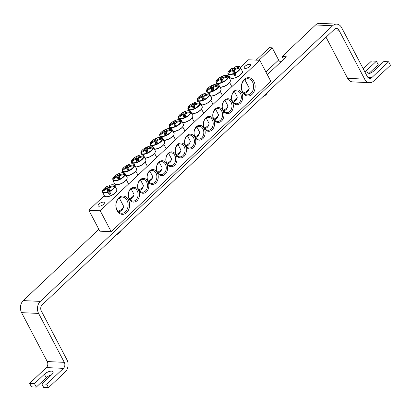 <?xml version="1.0" encoding="UTF-8"?>
<svg xmlns="http://www.w3.org/2000/svg" width="411" height="411" viewBox="0 0 411 411"><rect width="100%" height="100%" fill="white"/><g stroke="black" fill="none" stroke-linecap="round" stroke-linejoin="round"><path stroke-width="0.62" d="M121.332 230.211L116.585 234.686A5.708 2.312 -27.7 0 0 121.127 230.689M267.499 92.393L262.752 96.868A5.708 2.312 -27.7 0 0 267.289 92.876M258.987 60.263L272.21 47.794L278.627 60.021A2.158 1.12 -133.3 0 0 280.965 61.835L267.335 74.684M272.21 47.794L269.369 47.661L256.145 60.129M364.655 79.128A8.631 6.494 92.7 0 0 369.617 82.688L352.587 81.897A8.631 6.494 -87.3 0 1 347.624 78.337L364.655 79.128L338.977 30.219A4.316 3.247 92.7 0 0 336.496 28.436A4.316 3.247 92.7 0 0 334.462 29.253L42.138 304.885A4.316 3.247 -87.3 0 0 41.29 310.906L66.967 359.815A8.631 6.494 92.7 0 1 65.272 371.857L48.508 387.665L43.684 387.439L41.85 383.946L46.674 384.172L48.508 387.665M283.549 59.395L282.069 56.579L286.328 56.775L280.965 61.835M51.473 374.873A5.61 2.271 -27.7 0 0 46.222 377.74L36.302 387.095L34.467 383.602L29.643 383.381L46.402 367.573A4.316 3.247 92.7 0 0 47.25 361.552L21.572 312.643A8.631 6.494 -87.3 0 1 23.268 300.6L98.871 229.312M365.903 73.867A5.61 2.271 152.3 0 0 373.866 70.892L383.792 61.537L388.616 61.758L371.852 77.561A4.316 3.247 -87.3 0 1 369.818 78.378A4.316 3.247 -87.3 0 1 367.336 76.6L341.659 27.691A8.631 6.494 92.7 0 0 336.696 24.126A8.631 6.494 92.7 0 0 332.627 25.759L40.304 301.391A8.631 6.494 92.7 0 0 38.608 313.434L64.286 362.343A4.316 3.247 92.7 0 1 63.438 368.364L46.402 367.573M282.069 56.579L315.597 24.968A8.631 6.494 -87.3 0 1 319.666 23.335L336.696 24.126M34.467 383.602L44.388 374.246A5.61 2.271 152.3 0 1 49.454 371.426A5.61 2.271 152.3 0 1 53.045 371.811A5.61 2.271 152.3 0 1 51.771 374.591L41.85 383.946M365.158 72.444A5.61 2.271 152.3 0 1 366.484 70.548L376.409 61.193L378.243 64.686L368.616 73.759M29.643 383.381L31.477 386.874L36.302 387.095M46.674 384.172L63.438 368.364M376.409 61.193L371.58 60.967L363.252 68.822M388.616 61.758L390.45 65.251L373.686 81.054A8.631 6.494 92.7 0 1 369.617 82.688M347.624 78.337L326.031 37.206M232.462 101.096A6.473 4.87 -87.3 0 1 232.251 94.258A6.473 4.87 -87.3 0 1 236.787 90.836A6.473 4.87 -87.3 0 1 241.349 97.525A6.473 4.87 -87.3 0 1 236.186 103.767A6.473 4.87 -87.3 0 1 232.462 101.096M111.217 231.717L270.787 81.26L259.783 60.299L100.212 210.761L111.217 231.717L99.858 231.193L88.853 210.232L104.245 195.718M114.89 185.68L116.005 184.631M229.466 77.648L229.759 77.376M240.404 67.337L248.429 59.77L259.783 60.299M232.498 101.692A7.444 5.6 92.7 0 0 242.177 100.371A7.444 5.6 92.7 0 0 236.7 89.932A7.444 5.6 92.7 0 0 232.498 101.692M223.111 110.544A7.444 5.6 92.7 0 0 232.79 109.218A7.444 5.6 92.7 0 0 227.314 98.784A7.444 5.6 92.7 0 0 223.111 110.544M204.339 128.247A7.444 5.6 92.7 0 0 214.018 126.922A7.444 5.6 92.7 0 0 208.541 116.483A7.444 5.6 92.7 0 0 204.339 128.247M185.567 145.946A7.444 5.6 92.7 0 0 195.246 144.621A7.444 5.6 92.7 0 0 189.764 134.186A7.444 5.6 92.7 0 0 185.567 145.946M147.888 181.477A7.444 5.6 92.7 0 0 138.204 182.797A7.444 5.6 92.7 0 0 143.686 193.237A7.444 5.6 92.7 0 0 147.888 181.477M166.661 163.773A7.444 5.6 92.7 0 0 156.981 165.099A7.444 5.6 92.7 0 0 162.458 175.533A7.444 5.6 92.7 0 0 166.661 163.773M185.433 146.075A7.444 5.6 92.7 0 0 175.754 147.395A7.444 5.6 92.7 0 0 181.23 157.834A7.444 5.6 92.7 0 0 185.433 146.075M128.443 199.808A9.17 6.9 92.7 0 0 116.519 201.441A9.17 6.9 92.7 0 0 123.269 214.295A9.17 6.9 92.7 0 0 128.443 199.808M253.957 81.465A9.17 6.9 92.7 0 0 242.033 83.094A9.17 6.9 92.7 0 0 248.783 95.953A9.17 6.9 92.7 0 0 253.957 81.465M176.047 154.921A7.444 5.6 92.7 0 0 166.368 156.247A7.444 5.6 92.7 0 0 171.844 166.686A7.444 5.6 92.7 0 0 176.047 154.921M157.274 172.625A7.444 5.6 92.7 0 0 147.595 173.951A7.444 5.6 92.7 0 0 153.072 184.385A7.444 5.6 92.7 0 0 157.274 172.625M138.497 190.324A7.444 5.6 92.7 0 0 128.818 191.649A7.444 5.6 92.7 0 0 134.299 202.089A7.444 5.6 92.7 0 0 138.497 190.324M194.953 137.094A7.444 5.6 92.7 0 0 204.632 135.774A7.444 5.6 92.7 0 0 199.15 125.334A7.444 5.6 92.7 0 0 194.953 137.094M213.725 119.396A7.444 5.6 92.7 0 0 223.404 118.07A7.444 5.6 92.7 0 0 217.928 107.631A7.444 5.6 92.7 0 0 213.725 119.396M223.075 109.948A6.473 4.87 -87.3 0 1 222.86 103.11A6.473 4.87 -87.3 0 1 227.401 99.688A6.473 4.87 -87.3 0 1 231.963 106.377A6.473 4.87 -87.3 0 1 226.8 112.619A6.473 4.87 -87.3 0 1 223.075 109.948M213.689 118.794A6.473 4.87 -87.3 0 1 213.473 111.962A6.473 4.87 -87.3 0 1 218.015 108.54A6.473 4.87 -87.3 0 1 222.577 115.229A6.473 4.87 -87.3 0 1 217.414 121.466A6.473 4.87 -87.3 0 1 213.689 118.794M204.303 127.646A6.473 4.87 -87.3 0 1 204.087 120.813A6.473 4.87 -87.3 0 1 208.629 117.387A6.473 4.87 -87.3 0 1 213.191 124.081A6.473 4.87 -87.3 0 1 208.028 130.318A6.473 4.87 -87.3 0 1 204.303 127.646M194.917 136.498A6.473 4.87 -87.3 0 1 194.701 129.66A6.473 4.87 -87.3 0 1 199.243 126.239A6.473 4.87 -87.3 0 1 203.805 132.928A6.473 4.87 -87.3 0 1 198.641 139.17A6.473 4.87 -87.3 0 1 194.917 136.498M185.531 145.345A6.473 4.87 -87.3 0 1 185.315 138.512A6.473 4.87 -87.3 0 1 189.856 135.091A6.473 4.87 -87.3 0 1 194.418 141.78A6.473 4.87 -87.3 0 1 189.255 148.022A6.473 4.87 -87.3 0 1 185.531 145.345M137.259 190.863A6.473 4.87 -87.3 0 1 137.474 197.701A6.473 4.87 -87.3 0 1 132.933 201.123A6.473 4.87 -87.3 0 1 128.371 194.434A6.473 4.87 -87.3 0 1 133.534 188.192A6.473 4.87 -87.3 0 1 137.259 190.863M146.645 182.011A6.473 4.87 -87.3 0 1 146.861 188.849A6.473 4.87 -87.3 0 1 142.319 192.271A6.473 4.87 -87.3 0 1 137.757 185.582A6.473 4.87 -87.3 0 1 142.92 179.34A6.473 4.87 -87.3 0 1 146.645 182.011M156.031 173.165A6.473 4.87 -87.3 0 1 156.247 179.997A6.473 4.87 -87.3 0 1 151.705 183.419A6.473 4.87 -87.3 0 1 147.143 176.73A6.473 4.87 -87.3 0 1 152.306 170.493A6.473 4.87 -87.3 0 1 156.031 173.165M165.417 164.313A6.473 4.87 -87.3 0 1 165.633 171.146A6.473 4.87 -87.3 0 1 161.091 174.572A6.473 4.87 -87.3 0 1 156.529 167.878A6.473 4.87 -87.3 0 1 161.693 161.641A6.473 4.87 -87.3 0 1 165.417 164.313M174.803 155.461A6.473 4.87 -87.3 0 1 175.019 162.299A6.473 4.87 -87.3 0 1 170.478 165.72A6.473 4.87 -87.3 0 1 165.916 159.031A6.473 4.87 -87.3 0 1 171.079 152.789A6.473 4.87 -87.3 0 1 174.803 155.461M103.413 202.125A3.499 1.413 152.3 0 1 104.332 202.546A3.499 1.413 152.3 0 1 101.897 205.428A3.499 1.413 152.3 0 1 98.142 205.798A3.499 1.413 152.3 0 1 99.688 203.46A3.499 1.413 152.3 0 1 103.413 202.125M249.575 64.306A3.499 1.413 152.3 0 1 250.494 64.733A3.499 1.413 152.3 0 1 248.059 67.609A3.499 1.413 152.3 0 1 244.304 67.985A3.499 1.413 152.3 0 1 245.85 65.647A3.499 1.413 152.3 0 1 249.575 64.306M184.19 146.614A6.473 4.87 -87.3 0 1 184.405 153.447A6.473 4.87 -87.3 0 1 179.869 156.868A6.473 4.87 -87.3 0 1 175.302 150.179A6.473 4.87 -87.3 0 1 180.465 143.937A6.473 4.87 -87.3 0 1 184.19 146.614M252.575 82.061A8.092 6.088 -87.3 0 1 252.842 90.605A8.092 6.088 -87.3 0 1 247.17 94.884A8.092 6.088 -87.3 0 1 241.468 86.521A8.092 6.088 -87.3 0 1 247.92 78.722A8.092 6.088 -87.3 0 1 252.575 82.061M127.061 200.409A8.092 6.088 -87.3 0 1 127.333 208.952A8.092 6.088 -87.3 0 1 121.656 213.232A8.092 6.088 -87.3 0 1 115.953 204.868A8.092 6.088 -87.3 0 1 122.406 197.069A8.092 6.088 -87.3 0 1 127.061 200.409M88.853 210.232L100.212 210.761M109.701 191.521A6.956 2.815 -27.7 0 0 114.602 185.376C113.606 184.498 111.823 184.503 109.254 185.387L109.249 185.392A6.674 2.702 152.3 0 1 114.566 186.034A6.674 2.702 152.3 0 1 109.588 191.146L110.585 193.812A7.28 2.944 152.3 0 1 109.244 194.393L107.805 191.922A6.674 2.702 152.3 0 1 102.488 191.279A6.674 2.702 152.3 0 1 107.466 186.168L108.874 188.079A7.28 2.944 152.3 0 1 109.48 187.796M109.249 185.392A21.557 2.774 71.1 0 0 109.043 186.656A2.137 0.863 152.3 0 1 109.773 186.692A21.557 20.077 1.8 0 1 113.277 185.803A21.269 2.738 71.1 0 0 113.333 186.692A21.557 18.557 172.9 0 0 109.824 187.627A2.137 0.863 152.3 0 1 109.136 188.274A21.557 2.774 71.1 0 0 109.588 191.146M107.805 191.922A21.557 4.295 -118.1 0 1 107.204 189.111A2.137 0.863 152.3 0 1 106.475 189.081A21.557 18.557 172.9 0 0 103.49 190.961A21.269 4.238 -118.1 0 1 103.438 190.077A21.557 20.077 1.8 0 1 106.418 188.146A2.137 0.863 152.3 0 1 107.107 187.498A21.557 4.295 -118.1 0 1 107.466 186.168L107.605 186.265M109.727 191.603A1.474 0.596 152.3 0 1 109.095 191.788L109.244 194.393M109.095 191.788L107.204 189.111M119.293 198.025L123.577 206.178A5.179 2.096 152.3 0 1 123.531 207.247A5.179 2.096 152.3 0 1 117.942 211.285M118.553 211.906A3.452 1.397 -27.7 0 0 122.75 209.091L123.531 207.247M107.122 189.127L106.418 188.146M107.107 187.498L109.028 190.678A1.474 0.596 152.3 0 1 109.454 190.416M109.537 187.945L109.043 186.656M109.773 186.692L110.045 187.55M103.438 190.077L103.834 190.714M108.874 188.079L109.028 190.678M235.21 73.179A6.956 2.815 -27.7 0 0 240.111 67.029C239.12 66.156 237.337 66.161 234.768 67.039L234.763 67.044A6.674 2.702 152.3 0 1 240.081 67.692A6.674 2.702 152.3 0 1 235.102 72.804L236.094 75.465A7.28 2.944 152.3 0 1 235.426 75.773A7.28 2.944 152.3 0 1 234.758 76.045L233.32 73.579A6.674 2.702 152.3 0 1 228.002 72.937A6.674 2.702 152.3 0 1 232.98 67.82L234.388 69.731A7.28 2.944 152.3 0 1 234.994 69.454M233.32 73.579A21.557 4.295 -118.1 0 1 232.713 70.769A2.137 0.863 152.3 0 1 231.989 70.733A21.557 18.557 172.9 0 0 229.004 72.619A21.269 4.238 -118.1 0 1 228.953 71.735A21.557 20.077 1.8 0 1 231.932 69.803A2.137 0.863 152.3 0 1 232.621 69.156A21.557 4.295 -118.1 0 1 232.98 67.82L233.119 67.923M232.621 69.156L234.542 72.336A1.474 0.596 152.3 0 1 234.969 72.069M234.388 69.731L234.542 72.336M234.763 67.044A21.557 2.774 71.1 0 0 234.558 68.313A2.137 0.863 152.3 0 1 235.282 68.349A21.557 20.077 1.8 0 1 238.791 67.461A21.269 2.738 71.1 0 0 238.842 68.344A21.557 18.557 172.9 0 0 235.339 69.279A2.137 0.863 152.3 0 1 234.65 69.927A21.557 2.774 71.1 0 0 235.102 72.804M235.051 69.603L234.558 68.313M244.807 79.683L249.087 87.836A5.179 2.096 152.3 0 1 249.189 88.206A5.179 2.096 152.3 0 1 249.045 88.904A5.179 2.096 152.3 0 1 243.456 92.937M244.067 93.564A3.452 1.397 -27.7 0 0 248.265 90.749L249.045 88.904M235.241 73.256A1.474 0.596 152.3 0 1 234.604 73.446L232.713 70.769M235.282 68.349L235.554 69.207M232.636 70.779L231.932 69.803M228.953 71.735L229.348 72.367M234.604 73.446L234.758 76.045M159.751 135.435L159.766 134.5A6.674 2.702 152.3 0 1 165.592 129.429A6.674 2.702 152.3 0 1 171.716 129.316L173.499 131.458A7.28 2.944 152.3 0 1 173.55 131.767A7.28 2.944 152.3 0 1 173.534 132.101L171.762 130.174A6.674 2.702 152.3 0 1 165.936 135.25A6.674 2.702 152.3 0 1 159.817 135.363L159.941 136.693M171.762 130.174A21.557 18.557 172.9 0 0 167.066 131.304A2.137 0.863 152.3 0 1 166.378 131.957A21.557 2.774 71.1 0 0 166.681 134.037A21.269 18.31 172.9 0 0 164.842 134.834A21.557 4.295 -118.1 0 1 164.441 132.794A2.137 0.863 152.3 0 1 163.712 132.758A21.557 18.557 172.9 0 0 159.817 135.363M159.632 134.865L159.766 134.5A21.557 20.077 1.8 0 1 163.655 131.828A2.137 0.863 152.3 0 1 164.343 131.181A21.557 4.295 -118.1 0 1 164.564 130.092A21.269 19.81 1.8 0 1 166.398 129.295A21.557 2.774 71.1 0 0 166.28 130.338A2.137 0.863 152.3 0 1 167.01 130.374A21.557 20.077 1.8 0 1 171.716 129.316M164.359 132.804L163.655 131.828M178.071 144.641L180.814 149.861A5.179 2.096 152.3 0 1 180.768 150.929A5.179 2.096 152.3 0 1 176.334 154.536M176.848 155.255A3.452 1.397 -27.7 0 0 179.992 152.774L180.768 150.929M166.774 131.628L166.28 130.338M167.01 130.374L167.282 131.232M164.343 131.181L166.188 134.233M165.628 134.474L164.441 132.794M164.564 130.092L166.558 133.292M173.499 131.458L173.226 131.577M150.364 144.287L150.38 143.352A6.674 2.702 152.3 0 1 156.206 138.276A6.674 2.702 152.3 0 1 162.33 138.163L164.112 140.31A7.28 2.944 152.3 0 1 164.164 140.619A7.28 2.944 152.3 0 1 164.148 140.952L162.376 139.026A6.674 2.702 152.3 0 1 156.55 144.102A6.674 2.702 152.3 0 1 150.431 144.21L150.765 146.105M162.376 139.026A21.557 18.557 172.9 0 0 157.675 140.156A2.137 0.863 152.3 0 1 156.992 140.803A21.557 2.774 71.1 0 0 157.295 142.889A21.269 18.31 172.9 0 0 155.456 143.686A21.557 4.295 -118.1 0 1 155.055 141.646A2.137 0.863 152.3 0 1 154.325 141.61A21.557 18.557 172.9 0 0 150.431 144.21M150.246 143.716L150.38 143.352A21.557 20.077 1.8 0 1 154.269 140.68A2.137 0.863 152.3 0 1 154.957 140.028A21.557 4.295 -118.1 0 1 155.178 138.944A21.269 19.81 1.8 0 1 157.012 138.147A21.557 2.774 71.1 0 0 156.894 139.19A2.137 0.863 152.3 0 1 157.624 139.221A21.557 20.077 1.8 0 1 162.33 138.163M154.973 141.656L154.269 140.68M168.685 153.493L171.428 158.713A5.179 2.096 152.3 0 1 171.382 159.781A5.179 2.096 152.3 0 1 166.948 163.388M167.457 164.107A3.452 1.397 -27.7 0 0 170.601 161.621L171.382 159.781M157.387 140.475L156.894 139.19M157.624 139.221L157.896 140.079M154.957 140.028L156.802 143.085M156.237 143.321L155.055 141.646M155.178 138.944L157.172 142.144M164.112 140.31L163.84 140.428M140.978 153.133L140.994 152.204A6.674 2.702 152.3 0 1 146.819 147.128A6.674 2.702 152.3 0 1 152.938 147.015L154.726 149.157A7.28 2.944 152.3 0 1 154.777 149.465A7.28 2.944 152.3 0 1 154.762 149.804L152.99 147.878A6.674 2.702 152.3 0 1 147.164 152.949A6.674 2.702 152.3 0 1 141.045 153.062L141.168 154.397M152.99 147.878A21.557 18.557 172.9 0 0 148.289 149.008A2.137 0.863 152.3 0 1 147.6 149.655A21.557 2.774 71.1 0 0 147.909 151.736A21.269 18.31 172.9 0 0 146.069 152.538A21.557 4.295 -118.1 0 1 145.669 150.498A2.137 0.863 152.3 0 1 144.939 150.462A21.557 18.557 172.9 0 0 141.045 153.062M140.86 152.563L140.994 152.204A21.557 20.077 1.8 0 1 144.883 149.527A2.137 0.863 152.3 0 1 145.571 148.88A21.557 4.295 -118.1 0 1 145.792 147.796A21.269 19.81 1.8 0 1 147.626 146.994A21.557 2.774 71.1 0 0 147.508 148.042A2.137 0.863 152.3 0 1 148.237 148.073A21.557 20.077 1.8 0 1 152.938 147.015M145.586 150.508L144.883 149.527M159.298 162.34L162.042 167.56A5.179 2.096 152.3 0 1 161.996 168.628A5.179 2.096 152.3 0 1 157.562 172.235M158.071 172.954A3.452 1.397 -27.7 0 0 161.215 170.473L161.996 168.628M148.001 149.327L147.508 148.042M148.237 148.073L148.51 148.931M145.571 148.88L147.415 151.936M146.85 152.173L145.669 150.498M145.792 147.796L147.785 150.996M154.726 149.157L154.454 149.28M131.587 161.985L131.607 161.055A6.674 2.702 152.3 0 1 137.433 155.98A6.674 2.702 152.3 0 1 143.552 155.867L145.34 158.009A7.28 2.944 152.3 0 1 145.391 158.317A7.28 2.944 152.3 0 1 145.376 158.656L143.603 156.725A6.674 2.702 152.3 0 1 137.777 161.8A6.674 2.702 152.3 0 1 131.659 161.913L131.993 163.804M143.603 156.725A21.557 18.557 172.9 0 0 138.903 157.855A2.137 0.863 152.3 0 1 138.214 158.507A21.557 2.774 71.1 0 0 138.522 160.588A21.269 18.31 172.9 0 0 136.683 161.384A21.557 4.295 -118.1 0 1 136.282 159.345A2.137 0.863 152.3 0 1 135.553 159.314A21.557 18.557 172.9 0 0 131.659 161.913M131.469 161.415L131.607 161.055A21.557 20.077 1.8 0 1 135.496 158.379A2.137 0.863 152.3 0 1 136.185 157.732A21.557 4.295 -118.1 0 1 136.406 156.642A21.269 19.81 1.8 0 1 138.24 155.846A21.557 2.774 71.1 0 0 138.122 156.889A2.137 0.863 152.3 0 1 138.851 156.925A21.557 20.077 1.8 0 1 143.552 155.867M136.2 159.355L135.496 158.379M149.912 171.192L152.651 176.411A5.179 2.096 152.3 0 1 152.609 177.48A5.179 2.096 152.3 0 1 148.176 181.087M148.684 181.806A3.452 1.397 -27.7 0 0 151.829 179.324L152.609 177.48M138.615 158.178L138.122 156.889M138.851 156.925L139.124 157.783M136.185 157.732L138.029 160.783M137.464 161.025L136.282 159.345M136.406 156.642L138.399 159.848M145.34 158.009L145.068 158.127M122.201 170.837L122.221 169.902A6.674 2.702 152.3 0 1 128.047 164.832A6.674 2.702 152.3 0 1 134.166 164.719L135.954 166.861A7.28 2.944 152.3 0 1 136.005 167.169A7.28 2.944 152.3 0 1 135.99 167.503L134.217 165.576A6.674 2.702 152.3 0 1 128.391 170.652A6.674 2.702 152.3 0 1 122.273 170.765L122.606 172.656M134.217 165.576A21.557 18.557 172.9 0 0 129.516 166.707A2.137 0.863 152.3 0 1 128.828 167.354A21.557 2.774 71.1 0 0 129.136 169.44A21.269 18.31 172.9 0 0 127.297 170.236A21.557 4.295 -118.1 0 1 126.896 168.197A2.137 0.863 152.3 0 1 126.167 168.161A21.557 18.557 172.9 0 0 122.273 170.765M122.082 170.267L122.221 169.902A21.557 20.077 1.8 0 1 126.11 167.231A2.137 0.863 152.3 0 1 126.799 166.583A21.557 4.295 -118.1 0 1 127.014 165.494A21.269 19.81 1.8 0 1 128.854 164.698A21.557 2.774 71.1 0 0 128.735 165.741A2.137 0.863 152.3 0 1 129.46 165.777A21.557 20.077 1.8 0 1 134.166 164.719M126.814 168.207L126.11 167.231M140.526 180.044L143.264 185.263A5.179 2.096 152.3 0 1 143.223 186.332A5.179 2.096 152.3 0 1 138.79 189.939M139.298 190.658A3.452 1.397 -27.7 0 0 142.442 188.176L143.223 186.332M129.229 167.025L128.735 165.741M129.46 165.777L129.737 166.635M126.799 166.583L128.643 169.635M128.078 169.877L126.896 168.197M127.014 165.494L129.008 168.695M135.954 166.861L135.676 166.979M112.814 179.684L112.835 178.754A6.674 2.702 152.3 0 1 118.661 173.678A6.674 2.702 152.3 0 1 124.78 173.565L126.567 175.713A7.28 2.944 152.3 0 1 126.619 176.016A7.28 2.944 152.3 0 1 126.603 176.355L124.831 174.428A6.674 2.702 152.3 0 1 119.005 179.499A6.674 2.702 152.3 0 1 112.886 179.612L113.01 180.948L114.921 184.061A6.982 2.826 152.3 0 0 122.031 183.142A6.982 2.826 152.3 0 0 127.225 177.799A6.982 2.826 152.3 0 0 127.205 177.614L126.917 179.139C126.634 179.504 126.655 180.532 122.339 183.162C117.52 184.965 115.049 185.263 114.921 184.061M124.831 174.428A21.557 18.557 172.9 0 0 120.13 175.559A2.137 0.863 152.3 0 1 119.442 176.206A21.557 2.774 71.1 0 0 119.75 178.292A21.269 18.31 172.9 0 0 117.911 179.088A21.557 4.295 -118.1 0 1 117.51 177.049A2.137 0.863 152.3 0 1 116.781 177.013A21.557 18.557 172.9 0 0 112.886 179.612M112.696 179.114L112.835 178.754A21.557 20.077 1.8 0 1 116.724 176.083A2.137 0.863 152.3 0 1 117.412 175.43A21.557 4.295 -118.1 0 1 117.628 174.346A21.269 19.81 1.8 0 1 119.467 173.545A21.557 2.774 71.1 0 0 119.349 174.593A2.137 0.863 152.3 0 1 120.074 174.624A21.557 20.077 1.8 0 1 124.78 173.565M117.428 177.059L116.724 176.083M131.14 188.89L133.878 194.115A5.179 2.096 152.3 0 1 133.837 195.184A5.179 2.096 152.3 0 1 129.403 198.79M129.912 199.51A3.452 1.397 -27.7 0 0 133.056 197.023L133.837 195.184M119.842 175.877L119.349 174.593M120.074 174.624L120.351 175.482M117.412 175.43L119.257 178.487M118.692 178.723L117.51 177.049M117.628 174.346L119.622 177.547M126.567 175.713L126.29 175.831M169.137 126.583L169.152 125.653A6.674 2.702 152.3 0 1 174.978 120.577A6.674 2.702 152.3 0 1 181.102 120.464L182.885 122.606A7.28 2.944 152.3 0 1 182.936 122.915A7.28 2.944 152.3 0 1 182.926 123.254L181.153 121.322A6.674 2.702 152.3 0 1 175.322 126.398A6.674 2.702 152.3 0 1 169.204 126.511L169.538 128.407M181.153 121.322A21.557 18.557 172.9 0 0 176.453 122.457A2.137 0.863 152.3 0 1 175.764 123.105A21.557 2.774 71.1 0 0 176.067 125.185A21.269 18.31 172.9 0 0 174.228 125.982A21.557 4.295 -118.1 0 1 173.827 123.942A2.137 0.863 152.3 0 1 173.098 123.911A21.557 18.557 172.9 0 0 169.204 126.511M169.019 126.013L169.152 125.653A21.557 20.077 1.8 0 1 173.046 122.976A2.137 0.863 152.3 0 1 173.73 122.329A21.557 4.295 -118.1 0 1 173.951 121.24A21.269 19.81 1.8 0 1 175.79 120.444A21.557 2.774 71.1 0 0 175.667 121.486A2.137 0.863 152.3 0 1 176.396 121.522A21.557 20.077 1.8 0 1 181.102 120.464M173.745 123.952L173.046 122.976M187.457 135.789L190.201 141.009A5.179 2.096 152.3 0 1 190.159 142.078A5.179 2.096 152.3 0 1 185.721 145.684M186.234 146.403A3.452 1.397 -27.7 0 0 189.379 143.922L190.159 142.078M176.16 122.776L175.667 121.486M176.396 121.522L176.668 122.38M173.73 122.329L175.574 125.381M175.014 125.622L173.827 123.942M173.951 121.24L175.944 124.446M182.885 122.606L182.612 122.725M178.523 117.731L178.538 116.801A6.674 2.702 152.3 0 1 184.369 111.725A6.674 2.702 152.3 0 1 190.488 111.612L192.271 113.76A7.28 2.944 152.3 0 1 192.327 114.063A7.28 2.944 152.3 0 1 192.312 114.402L190.54 112.475A6.674 2.702 152.3 0 1 184.709 117.546A6.674 2.702 152.3 0 1 178.59 117.659L178.929 119.555M190.54 112.475A21.557 18.557 172.9 0 0 185.839 113.606A2.137 0.863 152.3 0 1 185.15 114.253A21.557 2.774 71.1 0 0 185.453 116.334A21.269 18.31 172.9 0 0 183.614 117.135A21.557 4.295 -118.1 0 1 183.214 115.095A2.137 0.863 152.3 0 1 182.484 115.059A21.557 18.557 172.9 0 0 178.59 117.659M178.405 117.161L178.538 116.801A21.557 20.077 1.8 0 1 182.433 114.124A2.137 0.863 152.3 0 1 183.121 113.477A21.557 4.295 -118.1 0 1 183.337 112.393A21.269 19.81 1.8 0 1 185.176 111.592A21.557 2.774 71.1 0 0 185.053 112.64A2.137 0.863 152.3 0 1 185.782 112.671A21.557 20.077 1.8 0 1 190.488 111.612M183.131 115.106L182.433 114.124M196.843 126.937L199.587 132.157A5.179 2.096 152.3 0 1 199.546 133.226A5.179 2.096 152.3 0 1 195.107 136.837M195.621 137.557A3.452 1.397 -27.7 0 0 198.765 135.07L199.546 133.226M185.546 113.924L185.053 112.64M185.782 112.671L186.055 113.528M183.121 113.477L184.96 116.534M184.4 116.77L183.214 115.095M183.337 112.393L185.33 115.594M192.271 113.76L191.999 113.878M187.909 108.884L187.925 107.949A6.674 2.702 152.3 0 1 193.756 102.873A6.674 2.702 152.3 0 1 199.874 102.765L201.657 104.908A7.28 2.944 152.3 0 1 201.714 105.216A7.28 2.944 152.3 0 1 201.698 105.55L199.926 103.623A6.674 2.702 152.3 0 1 194.095 108.699A6.674 2.702 152.3 0 1 187.976 108.812L188.315 110.703M199.926 103.623A21.557 18.557 172.9 0 0 195.225 104.754A2.137 0.863 152.3 0 1 194.537 105.401A21.557 2.774 71.1 0 0 194.84 107.487A21.269 18.31 172.9 0 0 193.006 108.283A21.557 4.295 -118.1 0 1 192.6 106.244A2.137 0.863 152.3 0 1 191.87 106.208A21.557 18.557 172.9 0 0 187.976 108.812M187.791 108.314L187.925 107.949A21.557 20.077 1.8 0 1 191.819 105.278A2.137 0.863 152.3 0 1 192.507 104.625A21.557 4.295 -118.1 0 1 192.723 103.541A21.269 19.81 1.8 0 1 194.562 102.745A21.557 2.774 71.1 0 0 194.439 103.788A2.137 0.863 152.3 0 1 195.168 103.824A21.557 20.077 1.8 0 1 199.874 102.765M192.518 106.254L191.819 105.278M206.23 118.091L208.973 123.31A5.179 2.096 152.3 0 1 208.932 124.379A5.179 2.096 152.3 0 1 204.493 127.985M205.007 128.705A3.452 1.397 -27.7 0 0 208.151 126.223L208.932 124.379M194.932 105.072L194.439 103.788M195.168 103.824L195.441 104.682M192.507 104.625L194.346 107.682M193.787 107.923L192.6 106.244M192.723 103.541L194.716 106.742M201.657 104.908L201.385 105.026M197.295 100.032L197.311 99.097A6.674 2.702 152.3 0 1 203.142 94.027A6.674 2.702 152.3 0 1 209.261 93.914L211.043 96.056A7.28 2.944 152.3 0 1 211.1 96.364A7.28 2.944 152.3 0 1 211.084 96.698L209.312 94.771A6.674 2.702 152.3 0 1 203.486 99.847A6.674 2.702 152.3 0 1 197.362 99.96L197.701 101.851M209.312 94.771A21.557 18.557 172.9 0 0 204.611 95.902A2.137 0.863 152.3 0 1 203.923 96.554A21.557 2.774 71.1 0 0 204.226 98.635A21.269 18.31 172.9 0 0 202.392 99.431A21.557 4.295 -118.1 0 1 201.986 97.392A2.137 0.863 152.3 0 1 201.256 97.361A21.557 18.557 172.9 0 0 197.362 99.96M197.177 99.462L197.311 99.097A21.557 20.077 1.8 0 1 201.205 96.426A2.137 0.863 152.3 0 1 201.893 95.778A21.557 4.295 -118.1 0 1 202.109 94.689A21.269 19.81 1.8 0 1 203.948 93.893A21.557 2.774 71.1 0 0 203.825 94.936A2.137 0.863 152.3 0 1 204.555 94.972A21.557 20.077 1.8 0 1 209.261 93.914M201.904 97.402L201.205 96.426M215.621 109.239L218.359 114.458A5.179 2.096 152.3 0 1 218.318 115.527A5.179 2.096 152.3 0 1 213.879 119.133M214.393 119.853A3.452 1.397 -27.7 0 0 217.537 117.371L218.318 115.527M204.324 96.225L203.825 94.936M204.555 94.972L204.827 95.83M201.893 95.778L203.733 98.83M203.173 99.072L201.986 97.392M202.109 94.689L204.103 97.89M211.043 96.056L210.771 96.174M206.682 91.18L206.702 90.25A6.674 2.702 152.3 0 1 212.528 85.175A6.674 2.702 152.3 0 1 218.647 85.062L220.43 87.204A7.28 2.944 152.3 0 1 220.486 87.512A7.28 2.944 152.3 0 1 220.471 87.851L218.698 85.92A6.674 2.702 152.3 0 1 212.872 90.995A6.674 2.702 152.3 0 1 206.748 91.108L207.087 93.004M218.698 85.92A21.557 18.557 172.9 0 0 213.997 87.055A2.137 0.863 152.3 0 1 213.309 87.702A21.557 2.774 71.1 0 0 213.612 89.783A21.269 18.31 172.9 0 0 211.778 90.584A21.557 4.295 -118.1 0 1 211.372 88.54A2.137 0.863 152.3 0 1 210.648 88.509A21.557 18.557 172.9 0 0 206.748 91.108M206.563 90.61L206.702 90.25A21.557 20.077 1.8 0 1 210.591 87.574A2.137 0.863 152.3 0 1 211.28 86.927A21.557 4.295 -118.1 0 1 211.495 85.837A21.269 19.81 1.8 0 1 213.335 85.041A21.557 2.774 71.1 0 0 213.211 86.089A2.137 0.863 152.3 0 1 213.941 86.12A21.557 20.077 1.8 0 1 218.647 85.062M211.295 88.555L210.591 87.574M225.007 100.387L227.745 105.606A5.179 2.096 152.3 0 1 227.704 106.675A5.179 2.096 152.3 0 1 223.271 110.282M223.779 111.001A3.452 1.397 -27.7 0 0 226.923 108.519L227.704 106.675M213.71 87.373L213.211 86.089M213.941 86.12L214.213 86.978M211.28 86.927L213.119 89.978M212.559 90.22L211.372 88.54M211.495 85.837L213.489 89.043M220.43 87.204L220.157 87.322M216.068 82.328L216.088 81.399A6.674 2.702 152.3 0 1 221.914 76.323A6.674 2.702 152.3 0 1 228.033 76.21L229.821 78.357A7.28 2.944 152.3 0 1 229.872 78.66A7.28 2.944 152.3 0 1 229.857 78.999L228.084 77.073A6.674 2.702 152.3 0 1 222.259 82.143A6.674 2.702 152.3 0 1 216.135 82.257L216.474 84.152M228.084 77.073A21.557 18.557 172.9 0 0 223.384 78.203A2.137 0.863 152.3 0 1 222.695 78.85A21.557 2.774 71.1 0 0 222.998 80.936A21.269 18.31 172.9 0 0 221.164 81.732A21.557 4.295 -118.1 0 1 220.758 79.693A2.137 0.863 152.3 0 1 220.034 79.657A21.557 18.557 172.9 0 0 216.135 82.257M215.95 81.758L216.088 81.399A21.557 20.077 1.8 0 1 219.977 78.727A2.137 0.863 152.3 0 1 220.666 78.075A21.557 4.295 -118.1 0 1 220.882 76.991A21.269 19.81 1.8 0 1 222.721 76.189A21.557 2.774 71.1 0 0 222.603 77.237A2.137 0.863 152.3 0 1 223.327 77.268A21.557 20.077 1.8 0 1 228.033 76.21M220.681 79.703L219.977 78.727M234.393 91.535L237.132 96.755A5.179 2.096 152.3 0 1 237.09 97.828A5.179 2.096 152.3 0 1 232.657 101.435M233.165 102.154A3.452 1.397 -27.7 0 0 236.31 99.668L237.09 97.828M223.096 78.522L222.603 77.237M223.327 77.268L223.599 78.126M220.666 78.075L222.51 81.131M221.945 81.368L220.758 79.693M220.882 76.991L222.875 80.191M229.821 78.357L229.544 78.475M121.291 230.247A6.016 2.435 152.3 0 1 117.012 234.285M267.458 92.434A6.016 2.435 152.3 0 1 263.174 96.472M265.927 71.997L278.627 60.021M23.268 300.6L40.304 301.391M332.627 25.759L315.597 24.968M44.388 374.246L46.222 377.74M366.484 70.548L368.22 73.857M367.871 77.376L371.852 77.561M47.25 361.552L64.286 362.343M338.977 30.219L333.701 29.972M38.608 313.434L21.572 312.643M116.899 189.682A6.982 2.826 152.3 0 1 111.915 195.107A6.982 2.826 152.3 0 1 104.62 196.129C104.743 197.331 107.214 197.028 112.033 195.225C116.349 192.6 116.328 191.572 116.611 191.207L116.899 189.682L114.602 185.376M106.516 196.705A6.566 2.656 -27.7 0 0 116.298 191.567M102.38 191.793A6.956 2.815 -27.7 0 0 107.959 192.276M242.433 71.519A6.982 2.826 152.3 0 1 236.294 77.309A6.982 2.826 152.3 0 1 230.129 77.782L232.955 78.414C239.875 77.237 243.43 71.817 242.439 71.565L242.408 71.339A6.982 2.826 152.3 0 1 242.433 71.519M232.025 78.362A6.566 2.656 -27.7 0 0 241.807 73.225M232.986 67.815C229.523 69.711 227.828 71.591 227.889 73.446A6.956 2.815 -27.7 0 0 233.474 73.934M172.101 129.45A6.956 2.815 -27.7 0 0 171.839 129.054L174.136 133.364A6.982 2.826 152.3 0 1 174.156 133.544A6.982 2.826 152.3 0 1 170.806 137.798A6.982 2.826 152.3 0 1 164.159 140.372M164.169 140.403A6.566 2.656 -27.7 0 0 173.534 135.25M159.679 135.702A6.956 2.815 -27.7 0 0 166.07 135.609A6.956 2.815 -27.7 0 0 172.147 130.287M162.715 138.302A6.956 2.815 -27.7 0 0 162.453 137.906L164.749 142.211A6.982 2.826 152.3 0 1 164.77 142.396A6.982 2.826 152.3 0 1 161.42 146.65A6.982 2.826 152.3 0 1 154.772 149.224M154.783 149.25A6.566 2.656 -27.7 0 0 164.148 144.102M150.292 144.554A6.956 2.815 -27.7 0 0 156.683 144.461A6.956 2.815 -27.7 0 0 162.761 139.139M153.329 147.153A6.956 2.815 -27.7 0 0 153.067 146.758L155.363 151.063A6.982 2.826 152.3 0 1 155.384 151.243A6.982 2.826 152.3 0 1 152.034 155.497A6.982 2.826 152.3 0 1 145.386 158.076M145.396 158.101A6.566 2.656 -27.7 0 0 154.762 152.954M140.906 153.401A6.956 2.815 -27.7 0 0 147.297 153.308A6.956 2.815 -27.7 0 0 153.375 147.991M143.942 156A6.956 2.815 -27.7 0 0 143.68 155.61L145.977 159.915A6.982 2.826 152.3 0 1 145.997 160.095A6.982 2.826 152.3 0 1 142.648 164.349A6.982 2.826 152.3 0 1 136 166.923M136.01 166.953A6.566 2.656 -27.7 0 0 145.376 161.8M131.52 162.253A6.956 2.815 -27.7 0 0 137.911 162.16A6.956 2.815 -27.7 0 0 143.989 156.838M134.551 164.852A6.956 2.815 -27.7 0 0 134.294 164.457L136.591 168.767A6.982 2.826 152.3 0 1 136.611 168.947A6.982 2.826 152.3 0 1 133.262 173.201A6.982 2.826 152.3 0 1 126.614 175.774M126.624 175.8A6.566 2.656 -27.7 0 0 135.99 170.652M122.134 171.104A6.956 2.815 -27.7 0 0 128.525 171.012A6.956 2.815 -27.7 0 0 134.603 165.69M116.816 184.637A6.566 2.656 -27.7 0 0 126.603 179.504M125.165 173.704A6.956 2.815 -27.7 0 0 124.908 173.308L127.205 177.614M112.748 179.951A6.956 2.815 -27.7 0 0 119.139 179.864A6.956 2.815 -27.7 0 0 125.216 174.541M181.487 120.598A6.956 2.815 -27.7 0 0 181.225 120.207L183.522 124.512A6.982 2.826 152.3 0 1 183.547 124.692A6.982 2.826 152.3 0 1 180.193 128.946A6.982 2.826 152.3 0 1 173.545 131.52M173.555 131.551A6.566 2.656 -27.7 0 0 182.921 126.398M169.065 126.85A6.956 2.815 -27.7 0 0 175.456 126.758A6.956 2.815 -27.7 0 0 181.534 121.435M190.874 111.751A6.956 2.815 -27.7 0 0 190.612 111.355L192.908 115.661A6.982 2.826 152.3 0 1 192.934 115.845A6.982 2.826 152.3 0 1 189.579 120.094A6.982 2.826 152.3 0 1 182.931 122.673M182.946 122.699A6.566 2.656 -27.7 0 0 192.307 117.551M178.451 117.998A6.956 2.815 -27.7 0 0 184.842 117.906A6.956 2.815 -27.7 0 0 190.925 112.588M200.26 102.899A6.956 2.815 -27.7 0 0 199.998 102.503L202.294 106.809A6.982 2.826 152.3 0 1 202.32 106.994A6.982 2.826 152.3 0 1 198.97 111.247A6.982 2.826 152.3 0 1 192.317 113.821M192.333 113.847A6.566 2.656 -27.7 0 0 201.693 108.699M187.842 109.151A6.956 2.815 -27.7 0 0 194.228 109.059A6.956 2.815 -27.7 0 0 200.311 103.736M209.646 94.047A6.956 2.815 -27.7 0 0 209.384 93.651L211.68 97.962A6.982 2.826 152.3 0 1 211.706 98.142A6.982 2.826 152.3 0 1 208.356 102.396A6.982 2.826 152.3 0 1 201.703 104.969M201.719 105A6.566 2.656 -27.7 0 0 211.079 99.847M197.229 100.299A6.956 2.815 -27.7 0 0 203.615 100.207A6.956 2.815 -27.7 0 0 209.697 94.884M219.032 85.195A6.956 2.815 -27.7 0 0 218.77 84.805L221.067 89.11A6.982 2.826 152.3 0 1 221.092 89.29A6.982 2.826 152.3 0 1 217.743 93.544A6.982 2.826 152.3 0 1 211.09 96.117M211.105 96.148A6.566 2.656 -27.7 0 0 220.466 90.995M206.615 91.448A6.956 2.815 -27.7 0 0 213.001 91.355A6.956 2.815 -27.7 0 0 219.084 86.033M228.418 76.348A6.956 2.815 -27.7 0 0 228.156 75.953L230.453 80.258A6.982 2.826 152.3 0 1 230.479 80.443A6.982 2.826 152.3 0 1 227.129 84.692A6.982 2.826 152.3 0 1 220.476 87.271M220.491 87.296A6.566 2.656 -27.7 0 0 229.852 82.149M216.001 82.596A6.956 2.815 -27.7 0 0 222.387 82.508A6.956 2.815 -27.7 0 0 228.47 77.186M107.471 186.157C104.009 188.058 102.313 189.933 102.375 191.793L104.62 196.129M240.111 67.029L242.408 71.339M227.889 73.446L230.129 77.782M174.136 133.364L173.848 134.885L173.052 136.046L169.27 138.908L164.205 140.475M159.936 136.699L160.151 137.253M171.839 129.054C170.026 126.557 160.038 131.253 159.632 134.721M173.36 135.666L175.507 139.761M164.749 142.211L164.462 143.737L163.66 144.898L159.884 147.76L154.819 149.327M162.453 137.906C160.639 135.409 150.652 140.1 150.246 143.573M163.974 144.513L166.121 148.612M155.363 151.063L155.075 152.589L154.274 153.75L150.498 156.606L145.432 158.178M141.163 154.397L141.379 154.957M153.067 146.758C151.248 144.256 141.266 148.952 140.86 152.424M154.587 153.365L156.735 157.459M145.977 159.915L145.689 161.436L144.888 162.597L141.112 165.458L136.046 167.03M143.68 155.61C141.862 153.108 131.874 157.803 131.474 161.271M145.201 162.217L147.349 166.311M136.591 168.767L136.303 170.288L135.502 171.449L131.726 174.31L126.66 175.877M134.294 164.457C132.476 161.96 122.488 166.655 122.088 170.123M135.815 171.068L137.962 175.163M124.908 173.308C123.089 170.812 113.102 175.502 112.701 178.975M126.429 179.915L128.576 184.01M183.522 124.512L183.234 126.038L182.438 127.194L178.662 130.056L173.591 131.628M181.225 120.207C179.412 117.705 169.424 122.401 169.019 125.869M182.746 126.814L184.899 130.909M192.908 115.661L192.62 117.186L191.824 118.347L188.048 121.209L182.977 122.776M190.612 111.355C188.798 108.858 178.811 113.549 178.41 117.022M192.132 117.962L194.285 122.057M202.294 106.809L202.012 108.334L201.21 109.496L197.434 112.357L192.363 113.924M199.998 102.503C198.184 100.007 188.197 104.702 187.796 108.17M201.518 109.11L203.671 113.21M211.68 97.962L211.398 99.483L210.596 100.644L206.82 103.505L201.75 105.077M209.384 93.651C207.57 91.155 197.583 95.85 197.182 99.318M210.905 100.263L213.057 104.358M221.067 89.11L220.784 90.636L219.983 91.792L216.207 94.653L211.136 96.225M218.77 84.805C216.957 82.303 206.969 86.998 206.569 90.471M220.291 91.412L222.443 95.506M230.453 80.258L230.17 81.784L229.369 82.945L225.593 85.807L220.522 87.373M228.156 75.953C226.343 73.456 216.356 78.147 215.955 81.619M229.677 82.56L231.83 86.654"/></g></svg>
